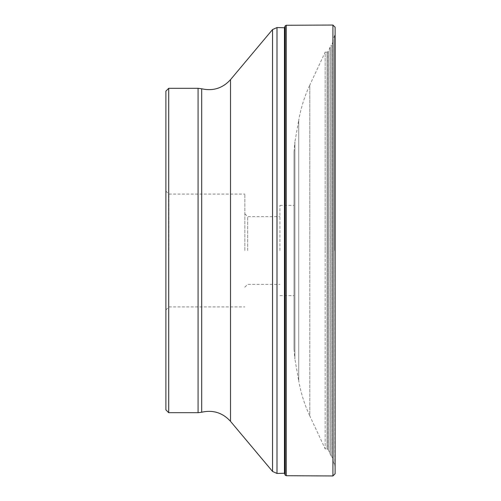 <?xml version="1.0" encoding="UTF-8"?>
<svg xmlns="http://www.w3.org/2000/svg" width="501" height="501" viewBox="0 0 501 501"><rect width="100%" height="100%" fill="white"/><g stroke="black" fill="none" stroke-linecap="round" stroke-linejoin="round"><path stroke-width="0.38" stroke-dasharray="2.5 1.88" d="M334.718 250.5L334.718 35.308L334.718 250.5M334.618 250.5L334.618 35.452L334.618 250.5M294.024 151.778L294.024 250.5L294.024 151.778L294.882 141.977L294.882 250.5L294.882 141.977L298.721 120.227L298.721 250.5L298.721 120.227C300.876 108.041 304.564 96.336 309.787 85.114L309.787 250.5L309.787 85.114L325.168 52.142L325.168 250.5L325.168 52.142L327.015 52.129L327.015 250.5L327.015 52.129L328.005 51.697L328.005 250.5L328.111 51.565L328.111 250.5L328.236 51.346L328.236 250.5L328.236 51.346L329.984 47.482L329.984 250.5L330.027 47.382L330.027 250.5L330.096 47.238L330.096 250.5L330.096 47.238L331.28 45.002L331.28 250.5L331.318 44.933L331.318 250.5L331.318 44.933L332.72 42.585L332.72 250.5L332.72 42.585L333.184 40.944L333.203 461.678L333.203 39.278L333.203 461.722L333.203 39.278L334.806 35.139L334.806 250.5L335 34.287L335 250.5L335.119 27.298L335.119 250.5L335.119 27.267M325.168 250.5L325.168 448.858L325.168 250.5M294.024 250.5L294.024 349.222L294.024 250.5M279.921 250.5L279.921 205.366L279.921 250.5M247.682 250.5L247.682 216.651L247.682 250.5M244.857 250.5L244.857 194.087L244.857 250.5M168.912 250.5L168.912 194.087L168.912 250.5M165.881 409.868L165.881 91.132M168.699 412.692L168.699 88.308M284.455 27.749L284.455 473.251M285.207 475.167L285.207 25.833M285.1 474.942L285.1 26.058M285.313 475.305L285.313 25.695M286.284 475.731L286.284 25.269M332.927 475.95L332.927 25.05M294.024 349.222L294.882 359.023L294.882 250.5L294.882 359.023L298.721 380.773L298.721 250.5L298.721 380.773C300.876 392.959 304.564 404.664 309.787 415.886L309.787 250.5L309.787 415.886L325.168 448.858L327.015 448.871L327.015 250.5L327.015 448.871L328.005 449.303L328.005 250.5L328.111 449.435L328.111 250.5L328.236 449.654L328.236 250.5L328.236 449.654L329.984 453.518L329.984 250.5L330.027 453.618L330.027 250.5L330.096 453.762L330.096 250.5L330.096 453.762L331.28 455.998L331.28 250.5L331.318 456.067L331.318 250.5L331.318 456.067L332.72 458.415L332.72 250.5L332.72 458.415L333.184 460.056L333.184 250.5L333.159 460.845L333.159 250.5L333.159 460.845L334.806 465.861L334.806 250.5L335 466.713L335 250.5L335.119 473.702L335.119 250.5L335.119 473.733M198.077 412.692L198.077 88.308M201.684 412.223L201.684 88.777M230.516 421.354L230.516 79.646M272.531 471.428L272.531 29.572M277.003 473.445L277.003 27.555M279.921 205.366L294.024 205.366M279.921 295.634L294.024 295.634M244.857 213.833L247.682 216.651L279.921 216.651M244.857 287.167L247.682 284.349L279.921 284.349M165.881 191.056L168.912 194.087L244.857 194.087M165.881 309.944L168.912 306.913L244.857 306.913"/><path stroke-width="0.75" d="M168.699 88.308L168.699 412.692L198.077 412.692L198.077 88.308L168.699 88.308L165.881 91.132L165.881 409.868L168.699 412.692M277.003 473.445L284.455 473.251L284.455 27.749L277.003 27.555L277.003 473.445L272.531 471.428L272.531 29.572L230.516 79.646L230.516 421.354L272.531 471.428M285.207 25.833L285.207 475.167M285.313 25.695L286.284 25.269L286.284 475.731L285.313 475.305M286.284 25.269L332.927 25.05L332.927 475.95L335.119 473.733L335.119 27.267L335.119 473.733M198.077 88.308L201.684 88.777L201.684 412.223L198.077 412.692M286.284 475.731L332.927 475.95M332.927 25.05L335.119 27.267M201.684 88.777C213.057 91.301 222.669 88.257 230.516 79.646M201.684 412.223C213.057 409.699 222.669 412.743 230.516 421.354M277.003 27.555L272.531 29.572M284.455 27.749L285.1 26.058M284.455 473.251L285.1 474.942"/></g></svg>

